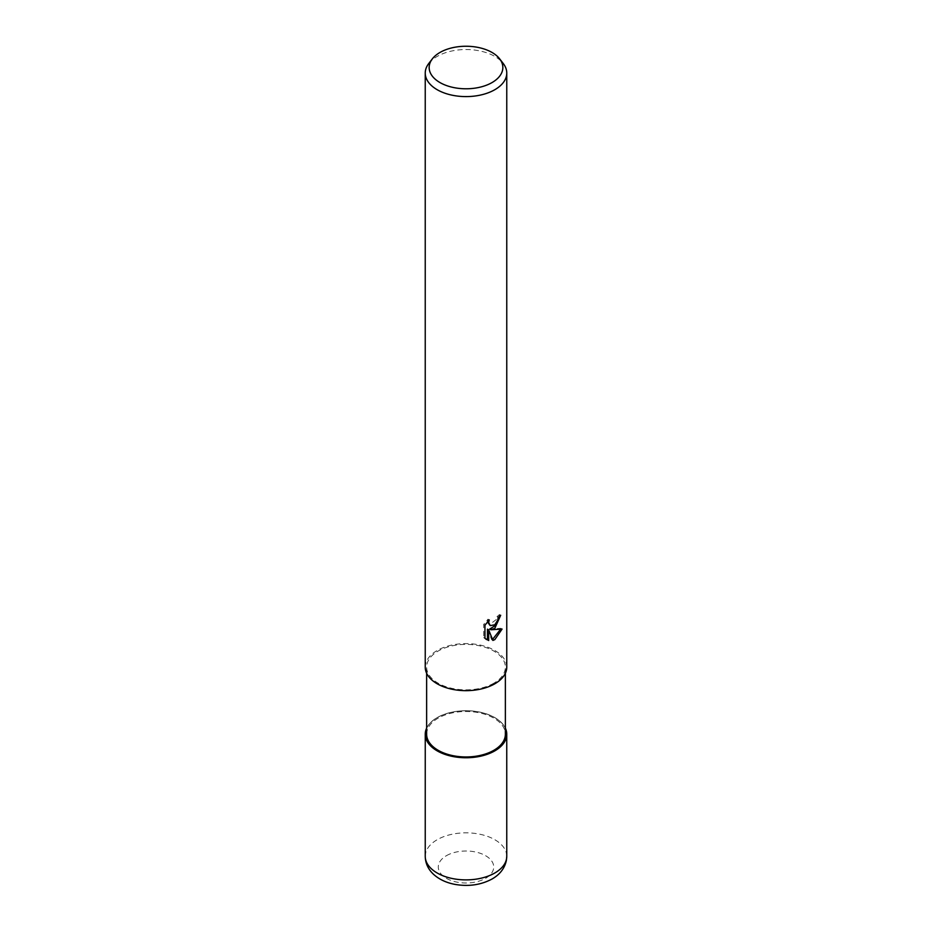 <?xml version="1.0" encoding="UTF-8"?>
<svg xmlns="http://www.w3.org/2000/svg" width="932" height="932" viewBox="0 0 932 932"><rect width="100%" height="100%" fill="white"/><g stroke="black" fill="none" stroke-linecap="round" stroke-linejoin="round"><path stroke-width="0.7" stroke-dasharray="4.66 3.5" d="M426.635 728.335A40.67 23.486 180 0 1 437.236 717.617A40.67 23.486 180 0 1 476.683 711.57A40.67 23.486 180 0 1 505.365 728.335A40.67 23.486 180 0 0 476.683 711.57A40.67 23.486 180 0 0 437.236 717.617A40.67 23.486 180 0 0 426.635 728.335M493.844 683.203A39.365 22.729 180 0 1 450.937 688.131A39.365 22.729 180 0 1 426.635 667.137A39.365 22.729 180 0 1 438.157 651.06A39.365 22.729 180 0 1 481.063 646.132A39.365 22.729 180 0 1 505.365 667.137A39.365 22.729 180 0 1 493.844 683.203M426.635 734.218A39.365 22.729 180 0 1 438.157 718.153A39.365 22.729 180 0 1 481.063 713.225A39.365 22.729 180 0 1 505.365 734.218M428.79 63.458A40.763 23.533 180 0 1 437.178 56.421A40.763 23.533 180 0 1 503.21 63.458M425.237 667.137A40.763 23.533 180 0 1 437.178 650.489A40.763 23.533 180 0 1 481.599 645.387A40.763 23.533 180 0 1 506.763 667.137M499.319 616.471L499.435 614.561A39.051 22.543 180 0 1 496.977 616.635L496.558 619.361L489.032 624.918M496.977 616.635L498.201 617.345M500.472 629.415L500.822 628.319L489.696 629.065M500.822 628.319L502.092 629.053M487.448 629.17L491.7 639.736L492.912 640.435M491.688 639.725L492.527 639.445M487.436 621.83L488.018 619.186L483.685 624.475L483.685 637.604L484.955 638.338M483.685 637.604L486.108 639.34M483.685 624.475L484.955 625.209M488.018 619.186L489.242 619.897M499.435 614.561L500.682 615.271M426.635 728.137A40.752 23.533 180 0 1 437.178 717.582A40.752 23.533 180 0 1 476.555 711.5A40.752 23.533 180 0 1 505.365 728.137M425.237 856.357A40.763 23.533 180 0 1 437.178 839.72A40.763 23.533 180 0 1 481.599 834.618A40.763 23.533 180 0 1 506.763 856.357M446.405 855.692A27.715 15.995 180 0 1 485.595 855.692A27.715 15.995 180 0 1 485.595 878.317A27.715 15.995 180 0 1 446.405 878.317A27.715 15.995 180 0 1 446.405 855.692M426.635 673.242L426.635 667.137M486.714 639.725L485.467 639.003M505.365 673.242L505.365 667.137"/><path stroke-width="1.4" d="M494.764 750.831A40.67 23.486 180 0 1 445.811 754.605A40.67 23.486 180 0 1 426.635 728.335A40.67 23.486 180 0 0 445.811 754.605A40.67 23.486 180 0 0 494.764 750.831A40.67 23.486 180 0 0 505.365 728.335A40.67 23.486 180 0 1 494.764 750.831M505.365 673.242L505.365 734.218A39.365 22.729 180 0 1 493.844 750.295A39.365 22.729 180 0 1 450.937 755.223A39.365 22.729 180 0 1 426.635 734.218L426.635 673.242M484.966 625.209L489.253 619.897L488.671 622.506L490.244 625.617L494.822 624.778L497.77 620.071L498.201 617.345A40.763 23.533 0 0 0 500.682 615.271L494.822 628.296L490.919 629.764L502.092 629.053L494.822 639.62L492.912 640.424M499.634 58.833L503.21 63.458A40.763 23.533 180 0 1 506.763 73.069A40.763 23.533 180 0 1 494.822 89.705A40.763 23.533 180 0 1 450.401 94.808A40.763 23.533 180 0 1 425.237 73.069A40.763 23.533 180 0 1 428.79 63.458L432.366 58.833A36.849 21.273 180 0 1 439.951 52.472A36.849 21.273 180 0 1 499.634 58.833A36.849 21.273 180 0 1 492.049 82.564A36.849 21.273 180 0 1 445.112 85.033A36.849 21.273 180 0 1 432.366 58.833M506.763 73.069L506.763 667.137A40.763 23.533 180 0 1 494.822 683.773A40.763 23.533 180 0 1 450.401 688.876A40.763 23.533 180 0 1 425.237 667.137L425.237 73.069M492.912 640.435L488.683 629.881L488.683 640.529L484.966 638.338M484.955 638.338L484.955 625.209M499.319 616.471L496.185 624.953L489.696 629.065L490.919 629.764M492.527 639.445L500.472 629.415M486.108 639.34L487.448 639.806L487.448 629.17L488.683 629.881M487.448 639.806L488.683 640.529M490.255 625.617L487.436 621.83M505.365 728.137A40.752 23.533 180 0 1 506.752 734.218A40.752 23.533 180 0 1 494.822 750.866A40.752 23.533 180 0 1 450.401 755.968A40.752 23.533 180 0 1 425.248 734.218A40.752 23.533 180 0 1 426.635 728.137M506.752 734.218L506.763 856.357A40.763 23.533 180 0 1 494.822 872.993A40.763 23.533 180 0 1 450.401 878.095A40.763 23.533 180 0 1 425.237 856.357L425.248 734.218M506.763 856.357L506.379 860.434C504.666 868.309 499.913 874.484 492.119 878.969C481.063 884.911 468.749 886.728 455.154 884.421C446.498 882.814 439.345 879.505 433.706 874.472C428.219 869.416 425.4 863.37 425.237 856.357"/></g></svg>
